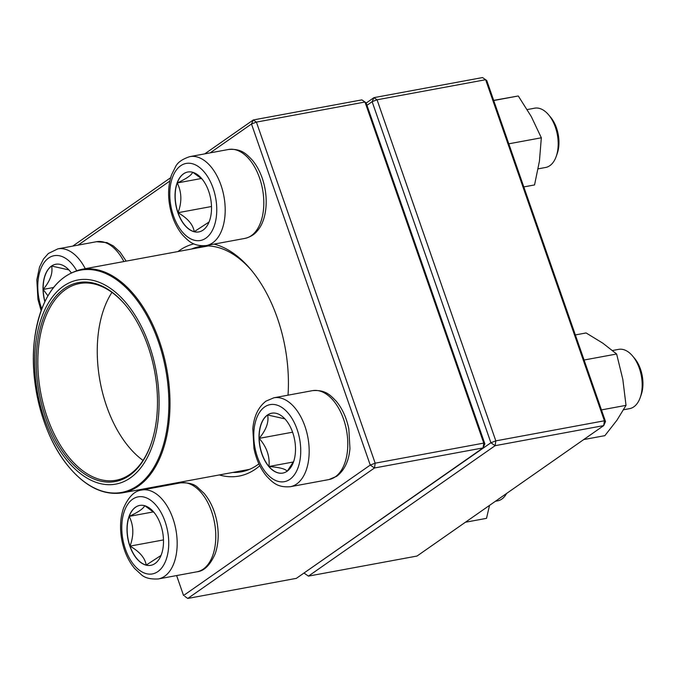 <?xml version="1.0" encoding="UTF-8"?>
<svg xmlns="http://www.w3.org/2000/svg" width="676" height="676" viewBox="0 0 676 676"><rect width="100%" height="100%" fill="white"/><g stroke="black" fill="none" stroke-linecap="round" stroke-linejoin="round"><path stroke-width="1.01" d="M296.375 578.352L483.07 447.909L374.487 467.986L187.793 598.437L296.375 578.352M72.738 246.106L170.614 177.72M204.744 153.874L253.289 119.956L361.871 99.879L364.989 102.025L256.407 122.111L375.18 463.178L483.762 443.101L364.989 102.025L366.096 102.803L484.869 443.87L483.762 443.101L483.07 447.909L484.869 443.87M214.055 244.112A118.308 68.698 79.5 0 1 250.627 269.31A118.308 68.698 79.5 0 1 277.337 317.957A118.308 68.698 79.5 0 1 288.018 395.181M259.795 465.73A118.308 68.698 79.5 0 1 219.311 474.949M177.991 251.54A118.308 68.698 79.5 0 1 193.894 243.867M176.613 575.563L183.559 595.514L370.254 465.071L251.48 123.995L210.151 152.869M169.803 181.067L78.137 245.109M146.278 488.452L146.531 489.17M251.616 270.493A114.54 66.51 -100.5 0 0 199.707 246.571A114.54 66.51 -100.5 0 0 191.511 249.038M232.823 472.448A114.54 66.51 -100.5 0 0 241.366 471.823A114.54 66.51 -100.5 0 0 258.908 463.88M184.675 596.283L187.793 598.437L184.675 596.283M253.289 119.956L251.48 123.995L256.407 122.111L253.289 119.956M374.487 467.986L375.18 463.178L370.254 465.071L374.487 467.986M208.673 191.215A30.454 17.686 79.5 0 1 198.812 231.919A30.454 17.686 79.5 0 1 175.887 205.191A30.454 17.686 79.5 0 1 187.742 172.025A30.454 17.686 79.5 0 1 208.673 191.215M538.155 168.848L545.616 167.471A30.141 17.5 -100.5 0 0 556.255 156.333A30.141 17.5 -100.5 0 0 555.376 127.181A30.141 17.5 -100.5 0 0 548.574 114.785A30.141 17.5 -100.5 0 0 534.657 108.185L527.221 109.563M548.574 114.785L550.534 117.109A26.372 15.311 79.5 0 1 556.492 127.95A26.372 15.311 79.5 0 1 557.261 153.46L556.255 156.333M178.025 212.703A30.454 17.686 -100.5 0 0 194.215 231.682C193.108 224.609 187.717 218.289 178.025 212.703C182.021 202.065 181.76 192.153 177.247 182.959A30.454 17.686 -100.5 0 0 178.025 212.703L211.504 206.51M187.81 172.008A30.454 17.686 -100.5 0 0 177.247 182.959C186.618 178.591 191.756 175.008 192.643 172.203M192.863 172.329L202.225 179.199M209.045 222.032L194.215 231.682A30.454 17.686 -100.5 0 0 198.888 231.902M177.247 182.959L201.456 178.481M44.836 301.657A30.454 17.686 79.5 0 1 51.469 266.082A30.454 17.686 79.5 0 1 55.728 264.265A30.454 17.686 79.5 0 1 71.2 272.732M47.903 295.826L43.179 289.429A30.454 17.686 -100.5 0 0 44.937 301.445M55.804 264.248A30.454 17.686 -100.5 0 0 51.621 266.048A30.454 17.686 -100.5 0 0 43.179 289.429C50.227 280.903 53.041 273.112 51.621 266.048L68.884 269.91M43.179 289.429L53.463 287.528M129.851 546.14A30.454 17.686 79.5 0 1 139.712 505.437A30.454 17.686 79.5 0 1 162.637 532.164A30.454 17.686 79.5 0 1 150.79 565.33A30.454 17.686 79.5 0 1 129.851 546.14M495.39 501.288L497.595 500.882A30.141 17.5 -100.5 0 0 506.611 493.446M144.833 505.741L154.196 512.611M161.023 555.444L146.185 565.094A30.454 17.686 -100.5 0 0 150.866 565.313M130.003 546.115A30.454 17.686 -100.5 0 0 146.185 565.094C145.078 558.021 139.687 551.7 130.003 546.115C134 535.476 133.738 525.565 129.217 516.371A30.454 17.686 -100.5 0 0 130.003 546.115L163.474 539.921M139.788 505.42A30.454 17.686 -100.5 0 0 129.217 516.371C138.597 512.002 143.734 508.411 144.613 505.614M129.217 516.371L153.427 511.893M287.055 471.273A30.454 17.686 79.5 0 1 282.796 473.09A30.454 17.686 79.5 0 1 259.871 446.363A30.454 17.686 79.5 0 1 271.727 413.197A30.454 17.686 79.5 0 1 293.79 436.096A30.454 17.686 79.5 0 1 287.055 471.273M623.585 409.757L629.601 408.642A30.141 17.5 -100.5 0 0 633.818 406.842A30.141 17.5 -100.5 0 0 640.24 397.505A30.141 17.5 -100.5 0 0 632.559 355.956A30.141 17.5 -100.5 0 0 618.641 349.365L612.524 350.498M632.559 355.956L634.519 358.28A26.372 15.311 79.5 0 1 641.245 394.632L640.24 397.505M271.803 413.188A30.454 17.686 -100.5 0 0 267.62 414.988A30.454 17.686 -100.5 0 0 259.178 438.369C266.226 429.843 269.04 422.044 267.62 414.988L284.883 418.85M293.764 461.184L287.359 471.054M287.207 471.248C285.424 468.89 279.349 467.31 268.972 466.499A30.454 17.686 -100.5 0 0 282.872 473.082M259.178 438.369A30.454 17.686 -100.5 0 0 268.972 466.499C269.952 456.334 266.69 446.963 259.178 438.369L292.59 432.192M268.972 466.499L293.376 461.987M127.992 305.239A103.8 60.274 79.5 0 1 127.967 479.445A103.8 60.274 79.5 0 1 34.67 361.516A103.8 60.274 79.5 0 1 127.992 305.239M127.198 307.191A101.163 58.744 79.5 0 1 150.968 444.166A101.163 58.744 79.5 0 1 69.197 460.145A101.163 58.744 79.5 0 1 43.103 319.047A101.163 58.744 79.5 0 1 125.187 304.724A101.163 58.744 79.5 0 1 127.198 307.191M151.12 443.735A100.031 58.085 79.5 0 1 115.968 480.264A100.031 58.085 79.5 0 1 40.661 392.46A100.031 58.085 79.5 0 1 79.591 283.531A100.031 58.085 79.5 0 1 125.483 305.079M143.025 460.415A100.031 58.085 79.5 0 1 111.954 292.387M304.115 572.944L490.903 442.755L495.821 440.87L604.403 420.785L485.63 79.717L377.047 99.794L495.821 440.87L495.128 445.678L308.433 576.121L417.024 556.044L603.71 425.601L495.128 445.678L490.903 442.755L372.13 101.687L366.967 105.295M366.189 103.056L373.929 97.648L482.52 77.563L486.745 80.486L605.519 421.562L604.403 420.785L603.71 425.601L605.519 421.562M372.13 101.687L377.047 99.794L373.929 97.648L372.13 101.687M304.208 573.197L308.433 576.121L304.208 573.197M465.375 522.252L486.517 518.348L489.517 505.394M575.352 334.933L586.092 332.947L602.857 343.197L616.63 354.004L622.824 379.405L626.018 405.355L616.943 420.227L604.868 435.657L583.726 439.561M584.089 360.021L616.63 354.004M601.454 409.901L626.018 405.355M523.807 186.922L534.547 184.937L539.44 161.082L541.332 137.794L508.791 143.811M493.725 100.521L518.281 95.984L531.311 116.61L541.332 137.794M493.674 100.378L518.281 95.984M173.462 215.813A39.183 22.756 -100.5 0 0 214.098 226.401A39.183 22.756 -100.5 0 0 192.263 163.702A39.183 22.756 -100.5 0 0 173.462 215.813M228.488 149.481C241.4 148.458 246.123 153.782 252.165 159.959C256.39 164.969 259.736 171.02 262.212 178.118C269.065 197.772 266.851 220.156 257.311 230.905C256.39 231.986 252.985 236.456 244.932 238.4A45.216 26.254 -100.5 0 0 259.567 177.965A45.216 26.254 -100.5 0 0 228.488 149.481L189.88 156.621A45.216 26.254 79.5 0 1 223.917 196.302A45.216 26.254 79.5 0 1 206.324 245.54C193.412 246.563 188.689 241.239 182.647 235.062C178.422 230.051 175.076 224.001 172.6 216.903C167.656 201.963 167.302 187.953 171.518 174.873L175.591 166.634C177.678 162.367 182.435 159.029 189.88 156.621M76.633 270.577A39.183 22.756 -100.5 0 0 45.723 260.623A39.183 22.756 -100.5 0 0 41.751 308.89M123.869 261.553A45.216 26.254 -100.5 0 0 96.474 241.721L57.866 248.861A45.216 26.254 79.5 0 1 85.261 268.693M165.062 521.542A39.183 22.756 -100.5 0 0 124.426 510.963A39.183 22.756 -100.5 0 0 146.261 573.654A39.183 22.756 -100.5 0 0 165.062 521.542M180.458 482.892C188.274 482.487 193.911 483.898 197.384 487.134L204.135 493.37C210.346 500.857 214.571 510.152 216.827 521.272C219.075 533.094 218.551 543.884 215.238 553.644C210.253 565.043 204.144 571.102 196.902 571.812A45.216 26.254 -100.5 0 0 211.546 511.377A45.216 26.254 -100.5 0 0 180.458 482.892L141.85 490.032A45.216 26.254 79.5 0 1 172.938 518.517A45.216 26.254 79.5 0 1 158.294 578.952C150.486 579.357 144.841 577.946 141.369 574.71L134.617 568.474C128.415 560.987 124.181 551.684 121.934 540.572C119.677 528.75 120.21 517.96 123.522 508.191C128.499 496.801 134.608 490.742 141.85 490.032M264.654 406.952A39.183 22.756 -100.5 0 0 266.403 473.234A39.183 22.756 -100.5 0 0 300.719 449.253A39.183 22.756 -100.5 0 0 264.654 406.952M312.473 390.652C325.384 389.63 330.108 394.953 336.149 401.13C342.36 408.617 346.585 417.92 348.833 429.032L349.957 448.543C348.858 461.1 344.456 470.335 336.749 476.25L328.916 479.571A45.216 26.254 -100.5 0 0 335.237 476.876A45.216 26.254 -100.5 0 0 345.242 424.655A45.216 26.254 -100.5 0 0 312.473 390.652L273.865 397.792A45.216 26.254 79.5 0 1 307.901 437.482A45.216 26.254 79.5 0 1 290.308 486.712C277.397 487.734 272.673 482.41 266.631 476.234C260.421 468.755 256.196 459.452 253.948 448.332L252.824 428.829C253.922 416.272 258.325 407.028 266.031 401.113L273.865 397.792M208.25 245.946L81.264 269.428A113.593 65.969 79.5 0 1 135.977 297.051A113.593 65.969 79.5 0 1 169.608 415.301A113.593 65.969 79.5 0 1 122.584 492.829L249.562 469.347M67.262 464.936A113.027 65.64 -100.5 0 0 159.798 455.413A113.027 65.64 -100.5 0 0 135.023 297.617A113.027 65.64 -100.5 0 0 42.487 307.132A113.027 65.64 -100.5 0 0 67.262 464.936M244.932 238.4L206.324 245.54M96.474 241.721L106.977 242.616L113.399 245.963L120.151 252.199L126.175 261.122M41.109 310.605L37.949 299.392L36.825 279.889L39.538 267.02L43.484 259.018L48.326 253.5L57.866 248.861M196.902 571.812L158.294 578.952M328.916 479.571L290.308 486.712M81.264 269.428C55.652 275.935 40.045 299.451 34.451 339.969C29.178 382.523 42.943 434.955 67.321 465.071C84.745 486.517 103.166 495.77 122.584 492.829"/></g></svg>
